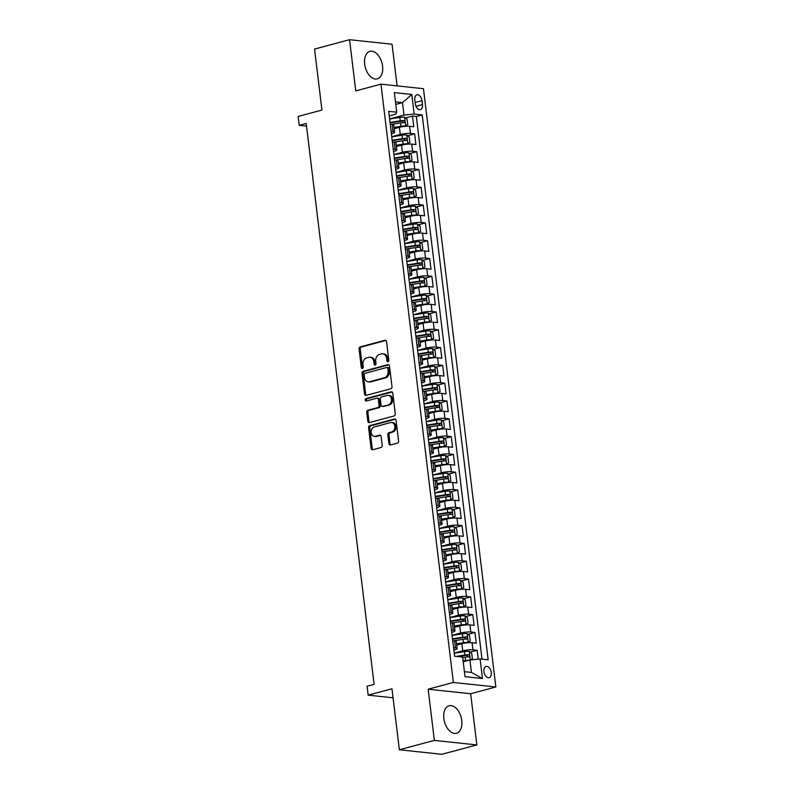 <?xml version="1.0" encoding="UTF-8"?>
<svg xmlns="http://www.w3.org/2000/svg" width="794" height="794" viewBox="0 0 794 794"><rect width="100%" height="100%" fill="white"/><g stroke="black" fill="none" stroke-linecap="round" stroke-linejoin="round"><path stroke-width="1.19" d="M387.988 361.697A1.251 0.973 -83.9 0 0 388.802 360.218L386.559 341.648A1.787 1.389 -83.9 0 0 384.971 340.269L360.238 346.889A1.787 1.389 -83.9 0 0 359.077 349.003L361.32 367.572A1.251 0.973 -83.9 0 0 363.245 367.056L362.947 364.654A5.727 4.436 -83.9 0 1 366.669 357.886L368.734 357.33A5.727 4.436 -83.9 0 1 370.024 357.231A5.727 4.436 -83.9 0 1 373.805 361.746L374.103 364.148A1.251 0.973 -83.9 0 0 376.028 363.642L375.731 361.23A5.727 4.436 -83.9 0 1 379.453 354.461L381.517 353.916A5.727 4.436 -83.9 0 1 382.797 353.806A5.727 4.436 -83.9 0 1 386.589 358.332L386.886 360.734A1.251 0.973 -83.9 0 0 387.988 361.697M461.761 720.476A14.223 8.635 75 0 0 449.126 705.777A14.223 8.635 75 0 0 443.846 718.56A14.223 8.635 75 0 0 456.481 733.259A14.223 8.635 75 0 0 461.761 720.476M382.569 66.071A14.223 8.635 75 0 0 369.935 51.372A14.223 8.635 75 0 0 364.654 64.165A14.223 8.635 75 0 0 377.289 78.854A14.223 8.635 75 0 0 382.569 66.071M491.268 672.449A5.836 3.543 75 0 0 486.087 666.414A5.836 3.543 75 0 0 483.913 671.664A5.836 3.543 75 0 0 489.104 677.689A5.836 3.543 75 0 0 491.268 672.449M388.891 443.608A1.787 1.389 -83.9 0 0 390.479 444.987L397.417 443.131A1.787 1.389 -83.9 0 0 398.578 441.017L396.087 420.393A1.787 1.389 -83.9 0 0 394.499 419.004L369.766 425.624A1.787 1.389 -83.9 0 0 368.605 427.738L371.096 448.372A1.787 1.389 -83.9 0 0 372.684 449.751L381.07 447.508A1.787 1.389 -83.9 0 0 382.232 445.384L381.16 436.561A1.787 1.389 -83.9 0 0 379.572 435.181L375.413 436.293A4.784 3.702 -83.9 0 1 374.341 436.382A4.784 3.702 -83.9 0 1 371.135 431.916A4.784 3.702 -83.9 0 1 374.282 426.944L390.569 422.587A4.784 3.702 -83.9 0 1 391.641 422.497A4.784 3.702 -83.9 0 1 394.856 426.964A4.784 3.702 -83.9 0 1 391.7 431.936L388.991 432.661A1.787 1.389 -83.9 0 0 387.829 434.775L388.891 443.608L390.043 443.727A1.787 1.389 -83.9 0 0 390.688 444.928M397.099 85.871L392.057 44.236L349.558 39.7L314.563 49.069L321.937 110.058L298.137 116.42L299.219 125.323L306.216 123.447L374.093 684.368L367.096 686.244L368.168 695.147L393.06 697.797M434.358 740.405L476.857 744.931L470.663 693.738L428.164 689.202L434.358 740.405L399.352 749.764L391.968 688.775L368.168 695.147M428.164 689.202L453.364 682.463L380.961 84.154L423.46 88.69L495.863 686.999L453.364 682.463M349.558 39.7L355.762 90.893L380.961 84.154M390.847 388.772A1.787 1.389 -83.9 0 0 392.008 386.658L389.507 366.034A1.787 1.389 -83.9 0 0 387.919 364.654L363.186 371.264A1.787 1.389 -83.9 0 0 362.024 373.388L364.515 394.013A1.787 1.389 -83.9 0 0 366.103 395.392L390.847 388.772M392.802 393.209L395.293 413.833A1.787 1.389 -83.9 0 1 394.132 415.947L369.389 422.567A1.787 1.389 -83.9 0 1 367.811 421.187L366.739 412.364A1.787 1.389 -83.9 0 1 367.9 410.25L377.934 407.56A1.787 1.389 -83.9 0 0 379.095 405.446L378.391 399.59A1.787 1.389 -83.9 0 0 376.803 398.211L366.362 401.01A1.251 0.973 -83.9 0 1 366.064 398.558L391.214 391.829A1.787 1.389 -83.9 0 1 392.802 393.209M476.857 744.931L441.851 754.3L399.352 749.764M478.196 659.139L477.134 650.286L470.177 652.152M454.237 653.125L462.743 650.852A7.295 1.32 -6.9 0 1 472.936 649.839L472.073 642.713L476.271 643.17L474.971 632.481L468.023 634.337M452.084 635.319L460.589 633.046A7.295 1.32 -6.9 0 1 470.782 632.034L469.919 624.908L474.117 625.354L472.817 614.675L465.87 616.531M449.93 617.514L458.436 615.231A7.295 1.32 -6.9 0 1 468.629 614.228L467.765 607.102L471.954 607.549L470.663 596.87L463.716 598.726M447.766 599.708L456.282 597.425A7.295 1.32 -6.9 0 1 466.475 596.423L465.612 589.297L469.8 589.744L468.51 579.064L461.552 580.92M445.613 581.893L454.118 579.62A7.295 1.32 -6.9 0 1 464.321 578.618L463.458 571.491L467.646 571.938L466.356 561.249L459.398 563.115M443.459 564.087L451.965 561.815A7.295 1.32 -6.9 0 1 462.168 560.802L461.304 553.686L465.492 554.133L464.202 543.443L457.245 545.309M441.305 546.282L449.811 544.009A7.295 1.32 -6.9 0 1 460.004 542.997L459.15 535.881L463.339 536.327L462.048 525.638L455.091 527.504M439.151 528.476L447.657 526.204A7.295 1.32 -6.9 0 1 457.85 525.191L456.987 518.065L461.185 518.522L459.895 507.832L452.937 509.688M436.998 510.671L445.503 508.398A7.295 1.32 -6.9 0 1 455.696 507.386L454.833 500.26L459.031 500.706L457.731 490.027L450.784 491.883M434.844 492.866L443.35 490.583A7.295 1.32 -6.9 0 1 453.543 489.58L452.679 482.454L456.878 482.901L455.577 472.222L448.63 474.078M432.69 475.06L441.196 472.777A7.295 1.32 -6.9 0 1 451.389 471.775L450.526 464.649L454.724 465.095L453.424 454.416L446.476 456.272M430.537 457.245L439.042 454.972A7.295 1.32 -6.9 0 1 449.235 453.969L448.372 446.843L452.56 447.29L451.27 436.601L444.322 438.467M428.373 439.439L436.889 437.166A7.295 1.32 -6.9 0 1 447.082 436.154L446.218 429.038L450.406 429.485L449.116 418.795L442.159 420.661M426.219 421.634L434.725 419.361A7.295 1.32 -6.9 0 1 444.928 418.349L444.064 411.232L448.253 411.679L446.962 400.99L440.005 402.856M424.065 403.828L432.571 401.556A7.295 1.32 -6.9 0 1 442.764 400.543L441.911 393.417L446.099 393.874L444.809 383.184L437.851 385.04M421.912 386.023L430.417 383.75A7.295 1.32 -6.9 0 1 440.61 382.738L439.757 375.612L443.945 376.058L442.655 365.379L435.698 367.235M419.758 368.218L428.264 365.935A7.295 1.32 -6.9 0 1 438.457 364.932L437.593 357.806L441.792 358.253L440.501 347.574L433.544 349.429M417.604 350.412L426.11 348.129A7.295 1.32 -6.9 0 1 436.303 347.127L435.44 340.001L439.638 340.447L438.338 329.768L431.39 331.624M415.451 332.597L423.956 330.324A7.295 1.32 -6.9 0 1 434.149 329.321L433.286 322.195L437.484 322.642L436.184 311.953L429.236 313.819M413.297 314.791L421.803 312.518A7.295 1.32 -6.9 0 1 431.996 311.506L431.132 304.39L435.32 304.836L434.03 294.147L427.083 296.013M411.133 296.986L419.649 294.713A7.295 1.32 -6.9 0 1 429.842 293.701L428.978 286.584L433.167 287.031L431.876 276.342L424.929 278.208M408.979 279.18L417.485 276.908A7.295 1.32 -6.9 0 1 427.688 275.895L426.825 268.769L431.013 269.226L429.723 258.536L422.765 260.392M406.826 261.375L415.331 259.102A7.295 1.32 -6.9 0 1 425.534 258.09L424.671 250.964L428.859 251.41L427.569 240.731L420.612 242.587M404.672 243.569L413.178 241.287A7.295 1.32 -6.9 0 1 423.371 240.284L422.517 233.158L426.706 233.605L425.415 222.925L418.458 224.781M402.518 225.764L411.024 223.481A7.295 1.32 -6.9 0 1 421.217 222.479L420.363 215.353L424.552 215.799L423.262 205.12L416.304 206.976M400.365 207.949L408.87 205.676A7.295 1.32 -6.9 0 1 419.063 204.673L418.2 197.547L422.398 197.994L421.108 187.305L414.15 189.171M398.211 190.143L406.717 187.87A7.295 1.32 -6.9 0 1 416.91 186.858L416.046 179.742L420.244 180.188L418.944 169.499L411.997 171.365M396.057 172.338L404.563 170.065A7.295 1.32 -6.9 0 1 414.756 169.053L413.892 161.936L418.091 162.383L416.79 151.694L409.843 153.56M393.903 154.532L402.409 152.259A7.295 1.32 -6.9 0 1 412.602 151.247L411.739 144.121L415.927 144.577L414.637 133.888L410.448 133.442A7.295 1.32 173.1 0 0 400.255 134.454L391.74 136.727M407.689 135.744L414.637 133.888M472.073 642.713A7.295 1.32 173.1 0 0 461.88 643.726L456.699 645.115M469.919 624.908A7.295 1.32 173.1 0 0 459.726 625.92L454.545 627.31M467.765 607.102A7.295 1.32 173.1 0 0 457.572 608.115L452.391 609.494M465.612 589.297A7.295 1.32 173.1 0 0 455.419 590.309L450.238 591.689M463.458 571.491A7.295 1.32 173.1 0 0 453.265 572.494L448.074 573.883M461.304 553.686A7.295 1.32 173.1 0 0 451.101 554.688L445.92 556.078M459.15 535.881A7.295 1.32 173.1 0 0 448.947 536.883L443.767 538.272M456.987 518.065A7.295 1.32 173.1 0 0 446.794 519.077L441.613 520.467M454.833 500.26A7.295 1.32 173.1 0 0 444.64 501.272L439.459 502.662M452.679 482.454A7.295 1.32 173.1 0 0 442.486 483.467L437.305 484.846M450.526 464.649A7.295 1.32 173.1 0 0 440.333 465.661L435.152 467.041M448.372 446.843A7.295 1.32 173.1 0 0 438.179 447.846L432.998 449.235M446.218 429.038A7.295 1.32 173.1 0 0 436.025 430.04L430.844 431.43M444.064 411.232A7.295 1.32 173.1 0 0 433.871 412.235L428.681 413.624M441.911 393.417A7.295 1.32 173.1 0 0 431.708 394.429L426.527 395.819M439.757 375.612A7.295 1.32 173.1 0 0 429.554 376.624L424.373 378.013M437.593 357.806A7.295 1.32 173.1 0 0 427.4 358.819L422.219 360.198M435.44 340.001A7.295 1.32 173.1 0 0 425.247 341.013L420.066 342.393M433.286 322.195A7.295 1.32 173.1 0 0 423.093 323.198L417.912 324.587M431.132 304.39A7.295 1.32 173.1 0 0 420.939 305.392L415.758 306.782M428.978 286.584A7.295 1.32 173.1 0 0 418.785 287.587L413.605 288.976M426.825 268.769A7.295 1.32 173.1 0 0 416.632 269.781L411.441 271.171M424.671 250.964A7.295 1.32 173.1 0 0 414.478 251.976L409.287 253.365M422.517 233.158A7.295 1.32 173.1 0 0 412.314 234.17L407.133 235.55M420.363 215.353A7.295 1.32 173.1 0 0 410.161 216.365L404.98 217.745M418.2 197.547A7.295 1.32 173.1 0 0 408.007 198.55L402.826 199.939M416.046 179.742A7.295 1.32 173.1 0 0 405.853 180.744L400.672 182.134M413.892 161.936A7.295 1.32 173.1 0 0 403.699 162.939L398.519 164.328M411.739 144.121A7.295 1.32 173.1 0 0 401.546 145.133L396.365 146.523M414.835 99.895L415.312 103.816A5.657 3.434 75 0 0 420.334 109.651A5.657 3.434 75 0 0 422.438 104.57L421.961 100.659A5.657 3.434 75 0 0 416.939 94.814A5.657 3.434 75 0 0 414.835 99.895M464.421 671.674L471.428 672.429L469.919 659.963L480.112 658.951L488.151 659.814L422.209 114.922L414.17 114.058L403.977 115.07L389.586 118.921M480.112 658.951L482.484 678.542L465.026 676.677L462.654 657.085L454.615 656.231L388.673 111.339L396.712 112.202L394.34 92.61L411.798 94.476L414.17 114.058M453.87 650.127L454.476 649.968A7.295 1.32 -6.9 0 0 457.116 648.599L456.262 641.473A7.295 1.32 173.1 0 0 454.615 640.857L452.729 640.649M451.717 632.322L452.322 632.163A7.295 1.32 -6.9 0 0 454.962 630.793L454.099 623.667A7.295 1.32 173.1 0 0 452.461 623.052L450.575 622.843M449.563 614.516L450.158 614.358A7.295 1.32 -6.9 0 0 452.808 612.988L451.945 605.862A7.295 1.32 173.1 0 0 450.307 605.236L448.412 605.038M447.409 596.711L448.005 596.542A7.295 1.32 -6.9 0 0 450.655 595.182L449.791 588.056A7.295 1.32 173.1 0 0 448.153 587.431L446.258 587.232M445.255 578.895L445.851 578.737A7.295 1.32 -6.9 0 0 448.501 577.377L447.637 570.251A7.295 1.32 173.1 0 0 446 569.626L444.104 569.427M443.102 561.09L443.697 560.931A7.295 1.32 -6.9 0 0 446.347 559.562L445.484 552.445A7.295 1.32 173.1 0 0 443.846 551.82L441.95 551.622M440.948 543.285L441.543 543.126A7.295 1.32 -6.9 0 0 444.193 541.756L443.33 534.64A7.295 1.32 173.1 0 0 441.682 534.015L439.797 533.816M438.784 525.479L439.39 525.32A7.295 1.32 -6.9 0 0 442.04 523.951L441.176 516.825A7.295 1.32 173.1 0 0 439.529 516.209L437.643 516.001M436.631 507.674L437.236 507.515A7.295 1.32 -6.9 0 0 439.876 506.145L439.022 499.019A7.295 1.32 173.1 0 0 437.375 498.404L435.489 498.195M434.477 489.868L435.082 489.7A7.295 1.32 -6.9 0 0 437.722 488.34L436.869 481.214A7.295 1.32 173.1 0 0 435.221 480.588L433.335 480.39M432.323 472.063L432.919 471.894A7.295 1.32 -6.9 0 0 435.569 470.534L434.705 463.408A7.295 1.32 173.1 0 0 433.067 462.783L431.182 462.584M430.169 454.247L430.765 454.089A7.295 1.32 -6.9 0 0 433.415 452.729L432.551 445.603A7.295 1.32 173.1 0 0 430.914 444.977L429.018 444.779M428.016 436.442L428.611 436.283A7.295 1.32 -6.9 0 0 431.261 434.913L430.398 427.797A7.295 1.32 173.1 0 0 428.76 427.172L426.864 426.974M425.862 418.637L426.457 418.478A7.295 1.32 -6.9 0 0 429.107 417.108L428.244 409.992A7.295 1.32 173.1 0 0 426.606 409.367L424.711 409.168M423.708 400.831L424.304 400.672A7.295 1.32 -6.9 0 0 426.954 399.303L426.09 392.176A7.295 1.32 173.1 0 0 424.453 391.561L422.557 391.353M421.554 383.026L422.15 382.867A7.295 1.32 -6.9 0 0 424.8 381.497L423.936 374.371A7.295 1.32 173.1 0 0 422.289 373.756L420.403 373.547M419.391 365.22L419.996 365.051A7.295 1.32 -6.9 0 0 422.646 363.692L421.783 356.566A7.295 1.32 173.1 0 0 420.135 355.94L418.249 355.742M417.237 347.415L417.843 347.246A7.295 1.32 -6.9 0 0 420.483 345.886L419.629 338.76A7.295 1.32 173.1 0 0 417.981 338.135L416.096 337.936M415.083 329.599L415.689 329.441A7.295 1.32 -6.9 0 0 418.329 328.081L417.465 320.955A7.295 1.32 173.1 0 0 415.828 320.329L413.942 320.131M412.93 311.794L413.525 311.635A7.295 1.32 -6.9 0 0 416.175 310.265L415.312 303.149A7.295 1.32 173.1 0 0 413.674 302.524L411.788 302.325M410.776 293.988L411.371 293.83A7.295 1.32 -6.9 0 0 414.021 292.46L413.158 285.344A7.295 1.32 173.1 0 0 411.52 284.718L409.625 284.52M408.622 276.183L409.218 276.024A7.295 1.32 -6.9 0 0 411.868 274.655L411.004 267.528A7.295 1.32 173.1 0 0 409.367 266.913L407.471 266.705M406.468 258.378L407.064 258.219A7.295 1.32 -6.9 0 0 409.714 256.849L408.85 249.723A7.295 1.32 173.1 0 0 407.213 249.108L405.317 248.899M404.315 240.572L404.91 240.403A7.295 1.32 -6.9 0 0 407.56 239.044L406.697 231.917A7.295 1.32 173.1 0 0 405.059 231.292L403.163 231.094M402.151 222.767L402.757 222.598A7.295 1.32 -6.9 0 0 405.406 221.238L404.543 214.112A7.295 1.32 173.1 0 0 402.895 213.487L401.01 213.288M399.997 204.951L400.603 204.792A7.295 1.32 -6.9 0 0 403.253 203.433L402.389 196.307A7.295 1.32 173.1 0 0 400.742 195.681L398.856 195.483M397.844 187.146L398.449 186.987A7.295 1.32 -6.9 0 0 401.089 185.617L400.236 178.501A7.295 1.32 173.1 0 0 398.588 177.876L396.702 177.677M395.69 169.34L396.295 169.182A7.295 1.32 -6.9 0 0 398.935 167.812L398.072 160.696A7.295 1.32 173.1 0 0 396.434 160.07L394.549 159.872M393.536 151.535L394.132 151.376A7.295 1.32 -6.9 0 0 396.782 150.006L395.918 142.88A7.295 1.32 173.1 0 0 394.281 142.265L392.395 142.057M481.998 659.149L416.334 116.49L412.483 116.083L413.773 126.762L409.585 126.315A7.295 1.32 173.1 0 0 399.392 127.328L394.211 128.717M391.382 133.729L391.978 133.571A7.295 1.32 173.1 0 0 394.628 132.201A7.295 1.32 173.1 0 0 392.99 131.576L391.095 131.377M394.628 132.201L393.764 125.075A7.295 1.32 173.1 0 0 392.127 124.46L390.231 124.251M453.592 647.775L455.478 647.973A7.295 1.32 -6.9 0 1 457.116 648.599M451.429 629.97L453.324 630.168A7.295 1.32 -6.9 0 1 454.962 630.793M449.275 612.164L451.171 612.363A7.295 1.32 -6.9 0 1 452.808 612.988M447.121 594.359L449.017 594.557A7.295 1.32 -6.9 0 1 450.655 595.182M444.968 576.553L446.863 576.752A7.295 1.32 -6.9 0 1 448.501 577.377M442.814 558.738L444.7 558.946A7.295 1.32 -6.9 0 1 446.347 559.562M440.66 540.932L442.546 541.141A7.295 1.32 -6.9 0 1 444.193 541.756M438.506 523.127L440.392 523.325A7.295 1.32 -6.9 0 1 442.04 523.951M436.353 505.321L438.238 505.52A7.295 1.32 -6.9 0 1 439.876 506.145M434.199 487.516L436.085 487.714A7.295 1.32 -6.9 0 1 437.722 488.34M432.035 469.711L433.931 469.909A7.295 1.32 -6.9 0 1 435.569 470.534M429.882 451.905L431.777 452.104A7.295 1.32 -6.9 0 1 433.415 452.729M427.728 434.09L429.623 434.298A7.295 1.32 -6.9 0 1 431.261 434.913M425.574 416.284L427.47 416.493A7.295 1.32 -6.9 0 1 429.107 417.108M423.42 398.479L425.306 398.677A7.295 1.32 -6.9 0 1 426.954 399.303M421.267 380.673L423.152 380.872A7.295 1.32 -6.9 0 1 424.8 381.497M419.113 362.868L420.999 363.066A7.295 1.32 -6.9 0 1 422.646 363.692M416.959 345.062L418.845 345.261A7.295 1.32 -6.9 0 1 420.483 345.886M414.796 327.257L416.691 327.456A7.295 1.32 -6.9 0 1 418.329 328.081M412.642 309.442L414.537 309.65A7.295 1.32 -6.9 0 1 416.175 310.265M410.488 291.636L412.384 291.845A7.295 1.32 -6.9 0 1 414.021 292.46M408.334 273.831L410.23 274.029A7.295 1.32 -6.9 0 1 411.868 274.655M406.181 256.025L408.066 256.224A7.295 1.32 -6.9 0 1 409.714 256.849M404.027 238.22L405.913 238.418A7.295 1.32 -6.9 0 1 407.56 239.044M401.873 220.414L403.759 220.613A7.295 1.32 -6.9 0 1 405.406 221.238M399.719 202.609L401.605 202.807A7.295 1.32 -6.9 0 1 403.253 203.433M397.566 184.794L399.451 185.002A7.295 1.32 -6.9 0 1 401.089 185.617M395.402 166.988L397.298 167.197A7.295 1.32 -6.9 0 1 398.935 167.812M393.248 149.183L395.144 149.381A7.295 1.32 -6.9 0 1 396.782 150.006M412.602 151.247L416.79 151.694M414.756 169.053L418.944 169.499M416.91 186.858L421.108 187.305M419.063 204.673L423.262 205.12M421.217 222.479L425.415 222.925M423.371 240.284L427.569 240.731M425.534 258.09L429.723 258.536M427.688 275.895L431.876 276.342M429.842 293.701L434.03 294.147M431.996 311.506L436.184 311.953M434.149 329.321L438.338 329.768M436.303 347.127L440.501 347.574M438.457 364.932L442.655 365.379M440.61 382.738L444.809 383.184M442.764 400.543L446.962 400.99M444.928 418.349L449.116 418.795M447.082 436.154L451.27 436.601M449.235 453.969L453.424 454.416M451.389 471.775L455.577 472.222M453.543 489.58L457.731 490.027M455.696 507.386L459.895 507.832M457.85 525.191L462.048 525.638M460.004 542.997L464.202 543.443M462.168 560.802L466.356 561.249M464.321 578.618L468.51 579.064M466.475 596.423L470.663 596.87M468.629 614.228L472.817 614.675M470.782 632.034L474.971 632.481M472.936 649.839L477.134 650.286M469.919 659.963L463.22 661.749M403.977 115.07L402.469 102.605L395.462 101.86M395.769 104.401L402.469 102.605L411.798 94.476M389.229 115.924L395.71 114.187L396.712 112.202M470.663 693.738L495.863 686.999M299.219 125.323L306.534 126.107M405.526 117.939L412.483 116.083M416.334 116.49L422.209 114.922M482.484 678.542L471.428 672.429M388.316 361.538A1.251 0.973 -83.9 0 1 388.028 360.853L387.74 358.451A5.727 4.436 -83.9 0 0 383.949 353.935L382.797 353.806M370.024 357.231L371.165 357.35A5.727 4.436 -83.9 0 1 374.957 361.875L375.244 364.277A1.251 0.973 -83.9 0 0 375.532 364.962M385.914 340.447L361.379 347.008A1.787 1.389 -83.9 0 0 360.218 349.122L362.471 367.691A1.251 0.973 -83.9 0 0 362.749 368.376M388.862 364.823L364.337 371.394A1.787 1.389 -83.9 0 0 363.176 373.508L365.667 394.132A1.787 1.389 -83.9 0 0 366.312 395.333M387.819 368.466A1.251 0.973 -83.9 0 0 386.708 367.503L364.992 373.309A1.251 0.973 -83.9 0 0 364.178 374.788L364.486 377.329A5.727 4.436 -83.9 0 0 368.277 381.845A5.727 4.436 -83.9 0 0 369.557 381.745L384.405 377.775A5.727 4.436 -83.9 0 0 388.127 371.006L387.819 368.466L388.971 368.595A1.251 0.973 -83.9 0 0 387.859 367.622M368.277 381.845L369.428 381.964A5.727 4.436 -83.9 0 0 370.709 381.864L369.557 381.745M388.971 368.595L389.268 371.126A5.727 4.436 -83.9 0 1 385.556 377.894L370.709 381.864M377.2 398.181L378.351 398.3A1.787 1.389 -83.9 0 1 379.542 399.71L380.247 405.565A1.787 1.389 -83.9 0 1 379.085 407.679L369.051 410.369A1.787 1.389 -83.9 0 0 367.89 412.483L368.952 421.306A1.787 1.389 -83.9 0 0 369.597 422.517M392.157 392.008L367.215 398.677A1.251 0.973 -83.9 0 0 366.729 400.901M388.345 404.771A4.784 3.702 -83.9 0 0 391.502 399.799A4.784 3.702 -83.9 0 0 388.286 395.343A4.784 3.702 -83.9 0 0 387.214 395.422L381.477 396.96A1.787 1.389 -83.9 0 0 380.316 399.074L381.021 404.93A1.787 1.389 -83.9 0 0 382.609 406.31L389.497 404.9A4.784 3.702 -83.9 0 0 392.643 399.928A4.784 3.702 -83.9 0 0 389.437 395.462L388.286 395.343M382.202 406.339L383.353 406.468A1.787 1.389 -83.9 0 0 383.76 406.439L382.609 406.31M389.497 404.9L383.76 406.439M391.641 422.497L392.792 422.626A4.784 3.702 -83.9 0 1 396.007 427.083A4.784 3.702 -83.9 0 1 392.851 432.055L390.142 432.79A1.787 1.389 -83.9 0 0 388.971 434.904L390.043 443.727M374.341 436.382L375.493 436.502A4.784 3.702 -83.9 0 0 376.564 436.412L375.413 436.293M380.515 435.36L376.564 436.412M395.442 419.182L370.907 425.753A1.787 1.389 -83.9 0 0 369.746 427.867L372.247 448.491A1.787 1.389 -83.9 0 0 372.892 449.692M404.136 126.474L407.729 124.529L407.074 119.189L404.563 117.165A4.833 0.873 173.1 0 0 399.858 117.423L389.606 119.05M403.57 126.534L394.102 127.854M405.645 126.067A4.833 0.873 173.1 0 0 400.94 126.325L394.052 127.417M391.452 124.38L400.523 122.951A4.833 0.873 -6.9 0 1 404.196 122.633C405.228 121.958 405.139 121.244 403.938 120.499A4.833 0.873 173.1 0 0 400.265 120.807L390.013 122.435M390.062 122.871L401.923 121.045L403.094 122.177M406.29 144.28L409.883 142.334L409.228 136.995L406.717 134.97A4.833 0.873 173.1 0 0 402.012 135.238L391.76 136.856M405.724 144.349L396.256 145.659M407.798 143.873A4.833 0.873 173.1 0 0 403.094 144.141L396.206 145.223M393.606 142.186L402.677 140.756A4.833 0.873 -6.9 0 1 406.349 140.449C407.382 139.764 407.292 139.059 406.091 138.305A4.833 0.873 173.1 0 0 402.419 138.613L392.167 140.24M392.226 140.677L404.077 138.851L405.258 139.982M408.444 162.085L412.036 160.15L411.391 154.8L408.87 152.776A4.833 0.873 173.1 0 0 404.166 153.043L393.913 154.661M407.878 162.155L398.409 163.465M409.952 161.678A4.833 0.873 173.1 0 0 405.248 161.946L398.36 163.038M395.759 160.001L404.841 158.562A4.833 0.873 -6.9 0 1 408.513 158.254C409.535 157.569 409.446 156.865 408.245 156.11A4.833 0.873 173.1 0 0 404.583 156.428L394.32 158.046M394.38 158.482L406.23 156.656L407.411 157.788M410.597 179.891L414.19 177.955L413.545 172.606L411.024 170.581A4.833 0.873 173.1 0 0 406.32 170.849L396.067 172.467M410.032 179.96L400.563 181.27M412.106 179.484A4.833 0.873 173.1 0 0 407.401 179.752L400.513 180.843M397.913 177.806L406.994 176.367A4.833 0.873 -6.9 0 1 410.667 176.06C411.689 175.385 411.61 174.67 410.409 173.926A4.833 0.873 173.1 0 0 406.736 174.233L396.484 175.851M396.534 176.288L408.394 174.462L409.565 175.593M412.761 197.696L416.344 195.761L415.699 190.421L413.188 188.386A4.833 0.873 173.1 0 0 408.483 188.654L398.221 190.272M412.185 197.766L402.727 199.086M414.26 197.299A4.833 0.873 173.1 0 0 409.555 197.557L402.667 198.649M400.067 195.612L409.148 194.173A4.833 0.873 -6.9 0 1 412.82 193.865C413.843 193.19 413.763 192.476 412.562 191.731A4.833 0.873 173.1 0 0 408.89 192.039L398.638 193.657M398.687 194.093L410.548 192.267L411.719 193.399M414.915 215.502L418.498 213.566L417.852 208.227L415.341 206.202A4.833 0.873 173.1 0 0 410.637 206.46L400.384 208.088M414.339 215.571L404.88 216.891M416.413 215.105A4.833 0.873 173.1 0 0 411.709 215.363L404.821 216.454M402.221 213.417L411.302 211.978A4.833 0.873 -6.9 0 1 414.974 211.67C415.996 210.996 415.917 210.281 414.716 209.537A4.833 0.873 173.1 0 0 411.044 209.844L400.791 211.462M400.841 211.899L412.701 210.073L413.873 211.214M417.068 233.307L420.651 231.372L420.006 226.032L417.495 224.007A4.833 0.873 173.1 0 0 412.791 224.265L402.538 225.893M416.493 233.376L407.034 234.696M418.567 232.91A4.833 0.873 173.1 0 0 413.863 233.168L406.975 234.26M404.374 231.223L413.456 229.784A4.833 0.873 -6.9 0 1 417.128 229.476C418.16 228.801 418.071 228.086 416.87 227.342A4.833 0.873 173.1 0 0 413.198 227.65L402.945 229.277M402.995 229.704L414.855 227.878L416.026 229.019M419.222 251.122L422.805 249.177L422.16 243.837L419.649 241.813A4.833 0.873 173.1 0 0 414.944 242.071L404.692 243.698M418.646 251.182L409.188 252.502M420.731 250.715A4.833 0.873 173.1 0 0 416.016 250.973L409.138 252.065M406.528 249.028L415.609 247.599A4.833 0.873 -6.9 0 1 419.282 247.281C420.314 246.606 420.224 245.892 419.024 245.148A4.833 0.873 173.1 0 0 415.351 245.455L405.099 247.083M405.148 247.52L417.009 245.693L418.18 246.825M421.376 268.928L424.959 266.983L424.314 261.643L421.803 259.618A4.833 0.873 173.1 0 0 417.098 259.886L406.846 261.504M420.81 268.997L411.342 270.307M422.884 268.521A4.833 0.873 173.1 0 0 418.18 268.789L411.292 269.871M408.692 266.834L417.763 265.404A4.833 0.873 -6.9 0 1 421.435 265.097C422.468 264.412 422.378 263.707 421.177 262.953A4.833 0.873 173.1 0 0 417.505 263.261L407.253 264.888M407.302 265.325L419.163 263.499L420.334 264.63M423.53 286.733L427.122 284.798L426.467 279.448L423.956 277.424A4.833 0.873 173.1 0 0 419.252 277.692L408.999 279.309M422.964 286.803L413.495 288.113M425.038 286.326A4.833 0.873 173.1 0 0 420.334 286.594L413.446 287.686M410.845 284.649L419.917 283.21A4.833 0.873 -6.9 0 1 423.589 282.902C424.621 282.217 424.532 281.513 423.331 280.758A4.833 0.873 173.1 0 0 419.659 281.076L409.406 282.694M409.466 283.13L421.316 281.304L422.487 282.436M425.683 304.539L429.276 302.603L428.631 297.254L426.11 295.229A4.833 0.873 173.1 0 0 421.406 295.497L411.153 297.115M425.118 304.608L415.649 305.918M427.192 304.132A4.833 0.873 173.1 0 0 422.487 304.4L415.599 305.492M412.999 302.454L422.071 301.015A4.833 0.873 -6.9 0 1 425.743 300.708C426.775 300.033 426.686 299.318 425.485 298.574A4.833 0.873 173.1 0 0 421.812 298.881L411.56 300.499M411.62 300.936L423.47 299.11L424.651 300.241M427.837 322.344L431.43 320.409L430.785 315.069L428.264 313.034A4.833 0.873 173.1 0 0 423.559 313.302L413.307 314.92M427.271 322.414L417.803 323.734M429.346 321.947A4.833 0.873 173.1 0 0 424.641 322.205L417.753 323.297M415.153 320.26L424.234 318.821A4.833 0.873 -6.9 0 1 427.906 318.513C428.929 317.838 428.839 317.124 427.638 316.379A4.833 0.873 173.1 0 0 423.976 316.687L413.714 318.305M413.773 318.741L425.624 316.915L426.805 318.047M429.991 340.15L433.584 338.214L432.938 332.875L430.427 330.85A4.833 0.873 173.1 0 0 425.713 331.108L415.461 332.736M429.425 340.219L419.957 341.539M431.499 339.753A4.833 0.873 173.1 0 0 426.795 340.011L419.907 341.102M417.307 338.065L426.388 336.626A4.833 0.873 -6.9 0 1 430.06 336.319C431.082 335.644 431.003 334.929 429.802 334.185A4.833 0.873 173.1 0 0 426.13 334.492L415.877 336.11M415.927 336.547L427.787 334.721L428.959 335.862M432.154 357.955L435.737 356.02L435.092 350.68L432.581 348.655A4.833 0.873 173.1 0 0 427.877 348.913L417.614 350.541M431.579 358.025L422.12 359.345M433.653 357.558A4.833 0.873 173.1 0 0 428.949 357.816L422.061 358.908M419.46 355.871L428.542 354.432A4.833 0.873 -6.9 0 1 432.214 354.124C433.236 353.449 433.157 352.734 431.956 351.99A4.833 0.873 173.1 0 0 428.284 352.298L418.031 353.926M418.081 354.352L429.941 352.526L431.112 353.667M434.308 375.77L437.891 373.825L437.246 368.485L434.735 366.461A4.833 0.873 173.1 0 0 430.03 366.719L419.778 368.347M433.732 375.83L424.274 377.15M435.807 375.363A4.833 0.873 173.1 0 0 431.102 375.622L424.214 376.713M421.614 373.676L430.695 372.247A4.833 0.873 -6.9 0 1 434.368 371.929C435.39 371.255 435.311 370.54 434.11 369.796A4.833 0.873 173.1 0 0 430.437 370.103L420.185 371.731M420.234 372.168L432.095 370.341L433.266 371.473M436.462 393.576L440.045 391.631L439.4 386.291L436.889 384.266A4.833 0.873 173.1 0 0 432.184 384.534L421.932 386.152M435.886 393.645L426.428 394.955M437.96 393.169A4.833 0.873 173.1 0 0 433.256 393.437L426.378 394.519M423.768 391.482L432.849 390.053A4.833 0.873 -6.9 0 1 436.521 389.745C437.554 389.06 437.464 388.355 436.263 387.601A4.833 0.873 173.1 0 0 432.591 387.909L422.339 389.536M422.388 389.973L434.249 388.147L435.42 389.278M438.616 411.381L442.198 409.446L441.553 404.096L439.042 402.072A4.833 0.873 173.1 0 0 434.338 402.34L424.085 403.957M438.04 411.451L428.581 412.761M440.124 410.974A4.833 0.873 173.1 0 0 435.41 411.242L428.532 412.334M425.921 409.297L435.003 407.858A4.833 0.873 -6.9 0 1 438.675 407.55C439.707 406.865 439.618 406.161 438.417 405.406A4.833 0.873 173.1 0 0 434.745 405.724L424.492 407.342M424.542 407.779L436.402 405.952L437.573 407.084M440.769 429.187L444.352 427.251L443.707 421.902L441.196 419.877A4.833 0.873 173.1 0 0 436.492 420.145L426.239 421.763M440.204 429.256L430.735 430.566M442.278 428.78A4.833 0.873 173.1 0 0 437.573 429.048L430.685 430.14M428.085 427.103L437.157 425.663A4.833 0.873 -6.9 0 1 440.829 425.356C441.861 424.681 441.772 423.966 440.571 423.222A4.833 0.873 173.1 0 0 436.899 423.53L426.646 425.147M426.696 425.584L438.556 423.758L439.727 424.889M442.923 446.992L446.516 445.057L445.861 439.717L443.35 437.683A4.833 0.873 173.1 0 0 438.645 437.951L428.393 439.568M442.357 447.062L432.889 448.382M444.432 446.595A4.833 0.873 173.1 0 0 439.727 446.853L432.839 447.945M430.239 444.908L439.31 443.469A4.833 0.873 -6.9 0 1 442.983 443.161C444.015 442.486 443.925 441.772 442.724 441.027A4.833 0.873 173.1 0 0 439.052 441.335L428.8 442.953M428.859 443.389L440.71 441.563L441.881 442.695M445.077 464.798L448.67 462.862L448.024 457.523L445.503 455.498A4.833 0.873 173.1 0 0 440.799 455.756L430.547 457.384M444.511 464.867L435.043 466.187M446.585 464.401A4.833 0.873 173.1 0 0 441.881 464.659L434.993 465.75M432.393 462.713L441.474 461.274A4.833 0.873 -6.9 0 1 445.136 460.967C446.168 460.292 446.079 459.577 444.878 458.833A4.833 0.873 173.1 0 0 441.206 459.14L430.953 460.768M431.013 461.195L442.863 459.369L444.044 460.51M447.23 482.603L450.823 480.668L450.178 475.328L447.657 473.303A4.833 0.873 173.1 0 0 442.953 473.561L432.7 475.189M446.665 482.673L437.196 483.993M448.739 482.206A4.833 0.873 173.1 0 0 444.035 482.464L437.147 483.556M434.546 480.519L443.628 479.08A4.833 0.873 -6.9 0 1 447.3 478.772C448.322 478.097 448.233 477.383 447.042 476.638A4.833 0.873 173.1 0 0 443.37 476.946L433.107 478.574M433.167 479L445.027 477.174L446.198 478.316M449.384 500.418L452.977 498.473L452.332 493.134L449.821 491.109A4.833 0.873 173.1 0 0 445.106 491.367L434.854 492.995M448.818 500.478L439.36 501.798M450.893 500.012A4.833 0.873 173.1 0 0 446.188 500.27L439.3 501.361M436.7 498.324L445.781 496.895A4.833 0.873 -6.9 0 1 449.454 496.587C450.476 495.903 450.397 495.188 449.196 494.444A4.833 0.873 173.1 0 0 445.523 494.751L435.271 496.379M435.32 496.816L447.181 494.99L448.352 496.121M451.548 518.224L455.131 516.279L454.486 510.939L451.975 508.914A4.833 0.873 173.1 0 0 447.27 509.182L437.008 510.8M450.972 518.293L441.514 519.604M453.046 517.817A4.833 0.873 173.1 0 0 448.342 518.085L441.454 519.167M438.854 516.13L447.935 514.701A4.833 0.873 -6.9 0 1 451.607 514.393C452.63 513.708 452.55 513.003 451.349 512.249A4.833 0.873 173.1 0 0 447.677 512.557L437.425 514.184M437.474 514.621L449.335 512.795L450.506 513.926M453.702 536.029L457.284 534.094L456.639 528.744L454.128 526.72A4.833 0.873 173.1 0 0 449.424 526.988L439.171 528.606M453.126 536.099L443.667 537.409M455.2 535.622A4.833 0.873 173.1 0 0 450.496 535.89L443.608 536.982M441.007 533.945L450.089 532.506A4.833 0.873 -6.9 0 1 453.761 532.198C454.793 531.514 454.704 530.809 453.503 530.055A4.833 0.873 173.1 0 0 449.831 530.372L439.578 531.99M439.628 532.427L451.488 530.6L452.659 531.732M455.855 553.835L459.438 551.899L458.793 546.55L456.282 544.525A4.833 0.873 173.1 0 0 451.578 544.793L441.325 546.411M455.28 553.904L445.821 555.214M457.354 553.428A4.833 0.873 173.1 0 0 452.649 553.696L445.771 554.788M443.161 551.751L452.243 550.311A4.833 0.873 -6.9 0 1 455.915 550.004C456.947 549.329 456.858 548.614 455.657 547.87A4.833 0.873 173.1 0 0 451.985 548.178L441.732 549.795M441.782 550.232L453.642 548.406L454.813 549.537M458.009 571.64L461.592 569.705L460.947 564.365L458.436 562.341A4.833 0.873 173.1 0 0 453.731 562.599L443.479 564.216M457.443 571.71L447.975 573.03M459.518 571.243A4.833 0.873 173.1 0 0 454.803 571.501L447.925 572.593M445.325 569.556L454.396 568.117A4.833 0.873 -6.9 0 1 458.069 567.809C459.101 567.134 459.011 566.42 457.81 565.675A4.833 0.873 173.1 0 0 454.138 565.983L443.886 567.601M443.935 568.038L455.796 566.211L456.967 567.343M460.163 589.446L463.756 587.51L463.101 582.171L460.589 580.146A4.833 0.873 173.1 0 0 455.885 580.404L445.633 582.032M459.597 589.515L450.129 590.835M461.671 589.049A4.833 0.873 173.1 0 0 456.967 589.307L450.079 590.399M447.479 587.361L456.55 585.922A4.833 0.873 -6.9 0 1 460.222 585.615C461.254 584.94 461.165 584.225 459.964 583.481A4.833 0.873 173.1 0 0 456.292 583.789L446.039 585.416M446.089 585.843L457.949 584.017L459.121 585.158M462.316 607.251L465.909 605.316L465.254 599.976L462.743 597.951A4.833 0.873 173.1 0 0 458.039 598.21L447.786 599.837M461.751 607.321L452.282 608.641M463.825 606.854A4.833 0.873 173.1 0 0 459.121 607.112L452.233 608.204M449.632 605.167L458.704 603.728A4.833 0.873 -6.9 0 1 462.376 603.42C463.408 602.745 463.319 602.031 462.118 601.286A4.833 0.873 173.1 0 0 458.446 601.594L448.193 603.222M448.253 603.648L460.103 601.822L461.284 602.964M464.47 625.067L468.063 623.121L467.418 617.782L464.897 615.757A4.833 0.873 173.1 0 0 460.192 616.015L449.94 617.643M463.904 625.126L454.436 626.446M465.979 624.66A4.833 0.873 173.1 0 0 461.274 624.918L454.386 626.009M451.786 622.972L460.867 621.543A4.833 0.873 -6.9 0 1 464.54 621.236C465.562 620.551 465.473 619.836 464.272 619.092A4.833 0.873 173.1 0 0 460.609 619.399L450.347 621.027M450.406 621.464L462.257 619.638L463.438 620.769M466.624 642.872L470.217 640.927L469.572 635.587L467.051 633.562A4.833 0.873 173.1 0 0 462.346 633.83L452.094 635.448M466.058 642.942L456.59 644.252M468.132 642.465A4.833 0.873 173.1 0 0 463.428 642.733L456.54 643.815M453.94 640.778L463.021 639.349A4.833 0.873 -6.9 0 1 466.693 639.041C467.716 638.356 467.636 637.651 466.435 636.897A4.833 0.873 173.1 0 0 462.763 637.205L452.511 638.833M452.56 639.269L464.421 637.443L465.592 638.575M470.842 659.864L472.37 658.742L471.725 653.393L469.214 651.368A4.833 0.873 173.1 0 0 464.5 651.636L454.247 653.254M466.723 660.816L463.17 661.362M468.907 660.231A4.833 0.873 173.1 0 0 465.582 660.539L463.12 660.926M462.704 657.541L465.175 657.154A4.833 0.873 -6.9 0 1 468.847 656.846C469.869 656.162 469.79 655.457 468.589 654.703A4.833 0.873 173.1 0 0 464.917 655.02L456.183 656.4M457.85 656.578L466.574 655.249L467.745 656.38M462.743 650.852L461.88 643.726M460.589 633.046L459.726 625.92M458.436 615.231L457.572 608.115M456.282 597.425L455.419 590.309M454.118 579.62L453.265 572.494M451.965 561.815L451.101 554.688M449.811 544.009L448.947 536.883M447.657 526.204L446.794 519.077M445.503 508.398L444.64 501.272M443.35 490.583L442.486 483.467M441.196 472.777L440.333 465.661M439.042 454.972L438.179 447.846M436.889 437.166L436.025 430.04M434.725 419.361L433.871 412.235M432.571 401.556L431.708 394.429M430.417 383.75L429.554 376.624M428.264 365.935L427.4 358.819M426.11 348.129L425.247 341.013M423.956 330.324L423.093 323.198M421.803 312.518L420.939 305.392M419.649 294.713L418.785 287.587M417.485 276.908L416.632 269.781M415.331 259.102L414.478 251.976M413.178 241.287L412.314 234.17M411.024 223.481L410.161 216.365M408.87 205.676L408.007 198.55M406.717 187.87L405.853 180.744M404.563 170.065L403.699 162.939M402.409 152.259L401.546 145.133M400.255 134.454L399.392 127.328M392.99 131.576L392.127 124.46M455.478 647.973L454.615 640.857M453.324 630.168L452.461 623.052M451.171 612.363L450.307 605.236M449.017 594.557L448.153 587.431M446.863 576.752L446 569.626M444.7 558.946L443.846 551.82M442.546 541.141L441.682 534.015M440.392 523.325L439.529 516.209M438.238 505.52L437.375 498.404M436.085 487.714L435.221 480.588M433.931 469.909L433.067 462.783M431.777 452.104L430.914 444.977M429.623 434.298L428.76 427.172M427.47 416.493L426.606 409.367M425.306 398.677L424.453 391.561M423.152 380.872L422.289 373.756M420.999 363.066L420.135 355.94M418.845 345.261L417.981 338.135M416.691 327.456L415.828 320.329M414.537 309.65L413.674 302.524M412.384 291.845L411.52 284.718M410.23 274.029L409.367 266.913M408.066 256.224L407.213 249.108M405.913 238.418L405.059 231.292M403.759 220.613L402.895 213.487M401.605 202.807L400.742 195.681M399.451 185.002L398.588 177.876M397.298 167.197L396.434 160.07M395.144 149.381L394.281 142.265M410.448 133.442L409.585 126.315M415.153 102.476L421.961 100.659M415.977 106.297L422.438 104.57M387.74 358.451L386.589 358.332M375.244 364.277L374.103 364.148M374.957 361.875L373.805 361.746M362.471 367.691L361.32 367.572M360.218 349.122L359.077 349.003M361.379 347.008L360.238 346.889M385.755 340.348L384.971 340.269M388.028 360.853L386.886 360.734M365.667 394.132L364.515 394.013M363.176 373.508L362.024 373.388M364.337 371.394L363.186 371.264M388.713 364.734L387.919 364.654M385.556 377.894L384.405 377.775M389.268 371.126L388.127 371.006M368.952 421.306L367.811 421.187M367.89 412.483L366.739 412.364M369.051 410.369L367.9 410.25M379.085 407.679L377.934 407.56M380.247 405.565L379.095 405.446M379.542 399.71L378.391 399.59M367.215 398.677L366.064 398.558M391.998 391.908L391.214 391.829M388.971 434.904L387.829 434.775M390.142 432.79L388.991 432.661M392.851 432.055L391.7 431.936M380.366 435.271L379.572 435.181M372.247 448.491L371.096 448.372M369.746 427.867L368.605 427.738M370.907 425.753L369.766 425.624M395.293 419.093L394.499 419.004M405.694 126.028L404.632 117.214M400.265 120.807L399.858 117.423M400.94 126.325L400.523 122.951M401.923 121.045L403.938 120.499M407.848 143.833L406.786 135.02M402.419 138.613L402.012 135.238M403.094 144.141L402.677 140.756M404.077 138.851L406.091 138.305M410.002 161.639L408.94 152.825M404.583 156.428L404.166 153.043M405.248 161.946L404.841 158.562M406.23 156.656L408.245 156.11M412.155 179.454L411.094 170.631M406.736 174.233L406.32 170.849M407.401 179.752L406.994 176.367M408.394 174.462L410.409 173.926M414.309 197.259L413.247 188.446M408.89 192.039L408.483 188.654M409.555 197.557L409.148 194.173M410.548 192.267L412.562 191.731M416.473 215.065L415.401 206.251M411.044 209.844L410.637 206.46M411.709 215.363L411.302 211.978M412.701 210.073L414.716 209.537M418.627 232.87L417.555 224.057M413.198 227.65L412.791 224.265M413.863 233.168L413.456 229.784M414.855 227.878L416.87 227.342M420.78 250.676L419.708 241.862M415.351 245.455L414.944 242.071M416.016 250.973L415.609 247.599M417.009 245.693L419.024 245.148M422.934 268.481L421.862 259.668M417.505 263.261L417.098 259.886M418.18 268.789L417.763 265.404M419.163 263.499L421.177 262.953M425.088 286.287L424.026 277.473M419.659 281.076L419.252 277.692M420.334 286.594L419.917 283.21M421.316 281.304L423.331 280.758M427.241 304.102L426.18 295.279M421.812 298.881L421.406 295.497M422.487 304.4L422.071 301.015M423.47 299.11L425.485 298.574M429.395 321.907L428.333 313.094M423.976 316.687L423.559 313.302M424.641 322.205L424.234 318.821M425.624 316.915L427.638 316.379M431.549 339.713L430.487 330.899M426.13 334.492L425.713 331.108M426.795 340.011L426.388 336.626M427.787 334.721L429.802 334.185M433.713 357.518L432.641 348.705M428.284 352.298L427.877 348.913M428.949 357.816L428.542 354.432M429.941 352.526L431.956 351.99M435.866 375.324L434.794 366.51M430.437 370.103L430.03 366.719M431.102 375.622L430.695 372.247M432.095 370.341L434.11 369.796M438.02 393.129L436.948 384.316M432.591 387.909L432.184 384.534M433.256 393.437L432.849 390.053M434.249 388.147L436.263 387.601M440.174 410.935L439.102 402.121M434.745 405.724L434.338 402.34M435.41 411.242L435.003 407.858M436.402 405.952L438.417 405.406M442.327 428.75L441.256 419.927M436.899 423.53L436.492 420.145M437.573 429.048L437.157 425.663M438.556 423.758L440.571 423.222M444.481 446.556L443.419 437.742M439.052 441.335L438.645 437.951M439.727 446.853L439.31 443.469M440.71 441.563L442.724 441.027M446.635 464.361L445.573 455.548M441.206 459.14L440.799 455.756M441.881 464.659L441.474 461.274M442.863 459.369L444.878 458.833M448.789 482.166L447.727 473.353M443.37 476.946L442.953 473.561M444.035 482.464L443.628 479.08M445.027 477.174L447.042 476.638M450.942 499.972L449.88 491.158M445.523 494.751L445.106 491.367M446.188 500.27L445.781 496.895M447.181 494.99L449.196 494.444M453.106 517.777L452.034 508.964M447.677 512.557L447.27 509.182M448.342 518.085L447.935 514.701M449.335 512.795L451.349 512.249M455.26 535.583L454.188 526.769M449.831 530.372L449.424 526.988M450.496 535.89L450.089 532.506M451.488 530.6L453.503 530.055M457.413 553.398L456.342 544.575M451.985 548.178L451.578 544.793M452.649 553.696L452.243 550.311M453.642 548.406L455.657 547.87M459.567 571.204L458.495 562.39M454.138 565.983L453.731 562.599M454.803 571.501L454.396 568.117M455.796 566.211L457.81 565.675M461.721 589.009L460.659 580.196M456.292 583.789L455.885 580.404M456.967 589.307L456.55 585.922M457.949 584.017L459.964 583.481M463.875 606.814L462.813 598.001M458.446 601.594L458.039 598.21M459.121 607.112L458.704 603.728M460.103 601.822L462.118 601.286M466.028 624.62L464.966 615.807M460.609 619.399L460.192 616.015M461.274 624.918L460.867 621.543M462.257 619.638L464.272 619.092M468.182 642.425L467.12 633.612M462.763 637.205L462.346 633.83M463.428 642.733L463.021 639.349M464.421 637.443L466.435 636.897M470.306 659.923L469.274 651.417M464.917 655.02L464.5 651.636M465.582 660.539L465.175 657.154M466.574 655.249L468.589 654.703M388.137 367.602L386.986 367.483"/></g></svg>
